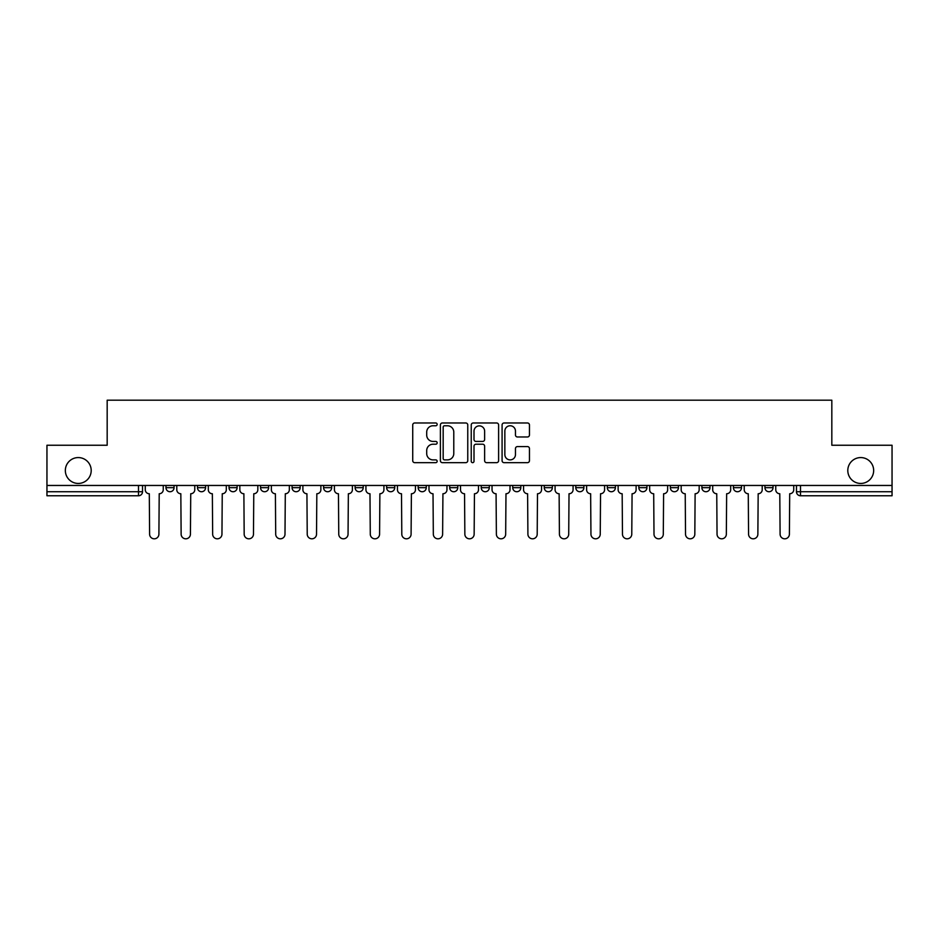 <?xml version="1.0" encoding="UTF-8"?>
<svg xmlns="http://www.w3.org/2000/svg" width="939" height="939" viewBox="0 0 939 939"><rect width="100%" height="100%" fill="white"/><g stroke="black" fill="none" stroke-linecap="round" stroke-linejoin="round"><path stroke-width="1.41" d="M437.163 424.381A1.385 1.385 0 0 0 435.778 422.984L414.709 422.984A1.984 1.984 0 0 0 412.726 424.968L412.726 460.673A1.984 1.984 0 0 0 414.709 462.657L435.778 462.657A1.385 1.385 0 0 0 437.163 461.272A1.385 1.385 0 0 0 435.778 459.887L433.055 459.887A6.35 6.35 0 0 1 426.705 453.537L426.705 450.556A6.35 6.35 0 0 1 433.055 444.217L435.778 444.217A1.385 1.385 0 0 0 437.163 442.821A1.385 1.385 0 0 0 435.778 441.436L433.055 441.436A6.35 6.35 0 0 1 426.705 435.086L426.705 432.116A6.35 6.35 0 0 1 433.055 425.766L435.778 425.766A1.385 1.385 0 0 0 437.163 424.381M847.8 470.509A12.935 12.935 0 0 0 860.723 483.444A12.935 12.935 0 0 0 873.657 470.509A12.935 12.935 0 0 0 860.723 457.575A12.935 12.935 0 0 0 847.8 470.509M65.343 470.509A12.935 12.935 0 0 0 78.277 483.444A12.935 12.935 0 0 0 91.2 470.509A12.935 12.935 0 0 0 78.277 457.575A12.935 12.935 0 0 0 65.343 470.509M512.741 485.463L512.741 487.681L520.828 487.681A4.038 4.038 0 0 1 516.79 491.731A4.038 4.038 0 0 1 512.741 487.681L512.741 485.463M418.172 485.463L418.172 487.681L426.259 487.681A4.038 4.038 0 0 1 422.21 491.731A4.038 4.038 0 0 1 418.172 487.681L418.172 485.463M355.118 485.463L355.118 487.681L363.205 487.681A4.038 4.038 0 0 1 359.168 491.731A4.038 4.038 0 0 1 355.118 487.681L355.118 485.463M323.603 485.463L323.603 487.681L331.678 487.681A4.038 4.038 0 0 1 327.641 491.731A4.038 4.038 0 0 1 323.603 487.681L323.603 485.463M260.549 485.463L260.549 487.681L268.636 487.681A4.038 4.038 0 0 1 264.587 491.731A4.038 4.038 0 0 1 260.549 487.681L260.549 485.463M527.472 436.975A1.984 1.984 0 0 0 529.455 434.992L529.455 424.968A1.984 1.984 0 0 0 527.472 422.984L504.067 422.984A1.984 1.984 0 0 0 502.083 424.968L502.083 460.673A1.984 1.984 0 0 0 504.067 462.657L527.472 462.657A1.984 1.984 0 0 0 529.455 460.673L529.455 448.572A1.984 1.984 0 0 0 527.472 446.588L517.448 446.588A1.984 1.984 0 0 0 515.464 448.572L515.464 454.582A5.305 5.305 0 0 1 510.159 459.887A5.305 5.305 0 0 1 504.853 454.582L504.853 431.071A5.305 5.305 0 0 1 510.159 425.766A5.305 5.305 0 0 1 515.464 431.071L515.464 434.992A1.984 1.984 0 0 0 517.448 436.975L527.472 436.975M46.95 485.463L46.95 445.25L107.175 445.25L107.175 400.19L831.825 400.19L831.825 445.25L892.05 445.25L892.05 485.463L46.95 485.463L46.95 491.731L142.528 491.731L142.528 485.463L142.528 491.731A4.038 4.038 0 0 1 138.491 495.769L46.95 495.769L46.95 491.731M467.763 424.968A1.984 1.984 0 0 0 465.779 422.984L442.375 422.984A1.984 1.984 0 0 0 440.391 424.968L440.391 460.673A1.984 1.984 0 0 0 442.375 462.657L465.779 462.657A1.984 1.984 0 0 0 467.763 460.673L467.763 424.968M473.221 422.984L496.625 422.984A1.984 1.984 0 0 1 498.609 424.968L498.609 460.673A1.984 1.984 0 0 1 496.625 462.657L486.613 462.657A1.984 1.984 0 0 1 484.63 460.673L484.63 446.201A1.984 1.984 0 0 0 482.646 444.217L475.991 444.217A1.984 1.984 0 0 0 474.007 446.201L474.007 461.272A1.385 1.385 0 0 1 472.622 462.657A1.385 1.385 0 0 1 471.237 461.272L471.237 424.968A1.984 1.984 0 0 1 473.221 422.984M796.472 485.463L796.472 491.731L892.05 491.731L892.05 495.769L800.509 495.769A4.038 4.038 0 0 1 796.472 491.731L796.472 485.463M892.05 485.463L892.05 491.731M764.945 485.463L764.945 487.681L773.02 487.681L773.02 485.463L773.02 487.681A4.038 4.038 0 0 1 768.982 491.731A4.038 4.038 0 0 1 764.945 487.681A4.038 4.038 0 0 0 768.982 491.731M741.505 487.681L741.505 485.463L741.505 487.681A4.038 4.038 0 0 1 737.455 491.731A4.038 4.038 0 0 1 733.418 487.681L741.505 487.681A4.038 4.038 0 0 1 737.455 491.731M733.418 485.463L733.418 487.681M709.978 485.463L709.978 487.681A4.038 4.038 0 0 1 705.928 491.731A4.038 4.038 0 0 1 701.891 487.681L709.978 487.681A4.038 4.038 0 0 1 705.928 491.731M701.891 485.463L701.891 487.681M678.451 485.463L678.451 487.681A4.038 4.038 0 0 1 674.413 491.731A4.038 4.038 0 0 1 670.364 487.681L678.451 487.681M670.364 485.463L670.364 487.681M646.924 485.463L646.924 487.681A4.038 4.038 0 0 1 642.886 491.731A4.038 4.038 0 0 1 638.849 487.681L646.924 487.681M638.849 485.463L638.849 487.681M615.397 485.463L615.397 487.681A4.038 4.038 0 0 1 611.359 491.731A4.038 4.038 0 0 1 607.322 487.681L615.397 487.681M607.322 485.463L607.322 487.681M583.882 485.463L583.882 487.681A4.038 4.038 0 0 1 579.832 491.731A4.038 4.038 0 0 1 575.795 487.681A4.038 4.038 0 0 0 579.832 491.731M575.795 485.463L575.795 487.681L583.882 487.681M552.355 485.463L552.355 487.681A4.038 4.038 0 0 1 548.306 491.731A4.038 4.038 0 0 1 544.268 487.681A4.038 4.038 0 0 0 548.306 491.731M544.268 485.463L544.268 487.681L552.355 487.681M520.828 485.463L520.828 487.681A4.038 4.038 0 0 1 516.79 491.731M489.301 485.463L489.301 487.681A4.038 4.038 0 0 1 485.263 491.731A4.038 4.038 0 0 1 481.226 487.681L489.301 487.681M481.226 485.463L481.226 487.681M457.774 485.463L457.774 487.681A4.038 4.038 0 0 1 453.737 491.731A4.038 4.038 0 0 1 449.699 487.681L457.774 487.681L457.774 485.463M449.699 485.463L449.699 487.681M426.259 485.463L426.259 487.681M394.732 485.463L394.732 487.681A4.038 4.038 0 0 1 390.694 491.731A4.038 4.038 0 0 1 386.645 487.681L394.732 487.681L394.732 485.463M386.645 485.463L386.645 487.681M363.205 485.463L363.205 487.681L363.205 485.463M331.678 487.681L331.678 485.463L331.678 487.681A4.038 4.038 0 0 1 327.641 491.731M300.151 485.463L300.151 487.681A4.038 4.038 0 0 1 296.114 491.731A4.038 4.038 0 0 1 292.076 487.681A4.038 4.038 0 0 0 296.114 491.731A4.038 4.038 0 0 0 300.151 487.681L300.151 485.463M292.076 485.463L292.076 487.681L300.151 487.681M268.636 485.463L268.636 487.681M237.109 485.463L237.109 487.681A4.038 4.038 0 0 1 233.072 491.731A4.038 4.038 0 0 1 229.022 487.681A4.038 4.038 0 0 0 233.072 491.731A4.038 4.038 0 0 0 237.109 487.681L229.022 487.681L229.022 485.463M197.495 485.463L197.495 487.681L205.582 487.681L205.582 485.463L205.582 487.681A4.038 4.038 0 0 1 201.545 491.731A4.038 4.038 0 0 1 197.495 487.681A4.038 4.038 0 0 0 201.545 491.731M165.98 485.463L165.98 487.681L174.055 487.681L174.055 485.463L174.055 487.681A4.038 4.038 0 0 1 170.018 491.731A4.038 4.038 0 0 1 165.98 487.681A4.038 4.038 0 0 0 170.018 491.731M138.491 485.463L138.491 495.769A4.038 4.038 0 0 0 142.528 491.731M444.558 425.766A1.385 1.385 0 0 0 443.173 427.151L443.173 458.49A1.385 1.385 0 0 0 444.558 459.887L447.434 459.887A6.35 6.35 0 0 0 453.783 453.537L453.783 432.116A6.35 6.35 0 0 0 447.434 425.766L444.558 425.766M484.63 431.177A5.305 5.305 0 0 0 479.324 425.872A5.305 5.305 0 0 0 474.007 431.177L474.007 439.452A1.984 1.984 0 0 0 475.991 441.436L482.646 441.436A1.984 1.984 0 0 0 484.63 439.452L484.63 431.177M145.263 489.712L145.263 485.463L145.263 489.712A4.038 4.038 48.4 0 0 149.301 493.75L149.606 534.162A4.648 4.648 48.4 0 0 154.254 538.81A4.648 4.648 48.4 0 0 158.902 534.162L159.207 493.75A4.038 4.038 48.4 0 0 163.245 489.712L163.245 485.463M149.301 493.75L149.606 534.162M158.902 534.162L159.207 493.75M176.79 489.712L176.79 485.463L176.79 489.712A4.038 4.038 48.4 0 0 180.828 493.75L181.133 534.162A4.648 4.648 48.4 0 0 185.781 538.81A4.648 4.648 48.4 0 0 190.429 534.162L190.734 493.75A4.038 4.038 48.4 0 0 194.772 489.712L194.772 485.463M208.305 489.712L208.305 485.463L208.305 489.712A4.038 4.038 48.4 0 0 212.355 493.75L212.66 534.162A4.648 4.648 48.4 0 0 217.308 538.81A4.648 4.648 48.4 0 0 221.956 534.162L222.25 493.75A4.038 4.038 48.4 0 0 226.299 489.712L226.299 485.463M180.828 493.75L181.133 534.162M190.429 534.162L190.734 493.75M212.355 493.75L212.66 534.162M221.956 534.162L222.25 493.75M239.832 489.712L239.832 485.463L239.832 489.712A4.038 4.038 48.4 0 0 243.882 493.75L244.175 534.162A4.648 4.648 48.4 0 0 248.823 538.81A4.648 4.648 48.4 0 0 253.471 534.162L253.776 493.75A4.038 4.038 48.4 0 0 257.826 489.712L257.826 485.463M271.359 489.712L271.359 485.463L271.359 489.712A4.038 4.038 48.4 0 0 275.397 493.75L275.702 534.162A4.648 4.648 48.4 0 0 280.35 538.81A4.648 4.648 48.4 0 0 284.998 534.162L285.303 493.75A4.038 4.038 48.4 0 0 289.341 489.712L289.341 485.463M302.886 489.712L302.886 485.463L302.886 489.712A4.038 4.038 48.4 0 0 306.924 493.75L307.229 534.162A4.648 4.648 48.4 0 0 311.877 538.81A4.648 4.648 48.4 0 0 316.525 534.162L316.83 493.75A4.038 4.038 48.4 0 0 320.868 489.712L320.868 485.463M243.882 493.75L244.175 534.162M253.471 534.162L253.776 493.75M275.397 493.75L275.702 534.162M284.998 534.162L285.303 493.75M306.924 493.75L307.229 534.162M316.525 534.162L316.83 493.75M334.413 489.712L334.413 485.463L334.413 489.712A4.038 4.038 48.4 0 0 338.451 493.75L338.756 534.162A4.648 4.648 48.4 0 0 343.404 538.81A4.648 4.648 48.4 0 0 348.052 534.162L348.357 493.75A4.038 4.038 48.4 0 0 352.395 489.712L352.395 485.463M338.451 493.75L338.756 534.162M348.052 534.162L348.357 493.75M365.928 489.712L365.928 485.463L365.928 489.712A4.038 4.038 48.4 0 0 369.978 493.75L370.283 534.162A4.648 4.648 48.4 0 0 374.931 538.81A4.648 4.648 48.4 0 0 379.579 534.162L379.872 493.75A4.038 4.038 48.4 0 0 383.922 489.712L383.922 485.463M369.978 493.75L370.283 534.162M379.579 534.162L379.872 493.75M397.455 489.712L397.455 485.463L397.455 489.712A4.038 4.038 48.4 0 0 401.505 493.75L401.798 534.162A4.648 4.648 48.4 0 0 406.446 538.81A4.648 4.648 48.4 0 0 411.094 534.162L411.399 493.75A4.038 4.038 48.4 0 0 415.449 489.712L415.449 485.463M401.505 493.75L401.798 534.162M411.094 534.162L411.399 493.75M428.982 489.712L428.982 485.463L428.982 489.712A4.038 4.038 48.4 0 0 433.02 493.75L433.325 534.162A4.648 4.648 48.4 0 0 437.973 538.81A4.648 4.648 48.4 0 0 442.621 534.162L442.926 493.75A4.038 4.038 48.4 0 0 446.964 489.712L446.964 485.463M433.02 493.75L433.325 534.162M442.621 534.162L442.926 493.75M460.509 489.712L460.509 485.463L460.509 489.712A4.038 4.038 48.4 0 0 464.547 493.75L464.852 534.162A4.648 4.648 48.4 0 0 469.5 538.81A4.648 4.648 48.4 0 0 474.148 534.162L474.453 493.75A4.038 4.038 48.4 0 0 478.491 489.712L478.491 485.463M464.547 493.75L464.852 534.162M474.148 534.162L474.453 493.75M492.036 489.712L492.036 485.463L492.036 489.712A4.038 4.038 48.4 0 0 496.074 493.75L496.379 534.162A4.648 4.648 48.4 0 0 501.027 538.81A4.648 4.648 48.4 0 0 505.675 534.162L505.98 493.75A4.038 4.038 48.4 0 0 510.018 489.712L510.018 485.463M496.074 493.75L496.379 534.162M505.675 534.162L505.98 493.75M523.551 489.712L523.551 485.463L523.551 489.712A4.038 4.038 48.4 0 0 527.601 493.75L527.906 534.162A4.648 4.648 48.4 0 0 532.554 538.81A4.648 4.648 48.4 0 0 537.202 534.162L537.495 493.75A4.038 4.038 48.4 0 0 541.545 489.712L541.545 485.463M527.601 493.75L527.906 534.162M537.202 534.162L537.495 493.75M555.078 489.712L555.078 485.463L555.078 489.712A4.038 4.038 48.4 0 0 559.128 493.75L559.421 534.162A4.648 4.648 48.4 0 0 564.069 538.81A4.648 4.648 48.4 0 0 568.717 534.162L569.022 493.75A4.038 4.038 48.4 0 0 573.072 489.712L573.072 485.463M559.128 493.75L559.421 534.162M568.717 534.162L569.022 493.75M586.605 489.712L586.605 485.463L586.605 489.712A4.038 4.038 48.4 0 0 590.643 493.75L590.948 534.162A4.648 4.648 48.4 0 0 595.596 538.81A4.648 4.648 48.4 0 0 600.244 534.162L600.549 493.75A4.038 4.038 48.4 0 0 604.587 489.712L604.587 485.463M590.643 493.75L590.948 534.162M600.244 534.162L600.549 493.75M618.132 489.712L618.132 485.463L618.132 489.712A4.038 4.038 48.4 0 0 622.17 493.75L622.475 534.162A4.648 4.648 48.4 0 0 627.123 538.81A4.648 4.648 48.4 0 0 631.771 534.162L632.076 493.75A4.038 4.038 48.4 0 0 636.114 489.712L636.114 485.463M622.17 493.75L622.475 534.162M631.771 534.162L632.076 493.75M649.659 489.712L649.659 485.463L649.659 489.712A4.038 4.038 48.4 0 0 653.697 493.75L654.002 534.162A4.648 4.648 48.4 0 0 658.65 538.81A4.648 4.648 48.4 0 0 663.298 534.162L663.603 493.75A4.038 4.038 48.4 0 0 667.641 489.712L667.641 485.463M653.697 493.75L654.002 534.162M663.298 534.162L663.603 493.75M681.174 489.712L681.174 485.463L681.174 489.712A4.038 4.038 48.4 0 0 685.224 493.75L685.529 534.162A4.648 4.648 48.4 0 0 690.177 538.81A4.648 4.648 48.4 0 0 694.825 534.162L695.118 493.75A4.038 4.038 48.4 0 0 699.168 489.712L699.168 485.463M685.224 493.75L685.529 534.162M694.825 534.162L695.118 493.75M712.701 489.712L712.701 485.463L712.701 489.712A4.038 4.038 48.4 0 0 716.75 493.75L717.044 534.162A4.648 4.648 48.4 0 0 721.692 538.81A4.648 4.648 48.4 0 0 726.34 534.162L726.645 493.75A4.038 4.038 48.4 0 0 730.695 489.712L730.695 485.463M716.75 493.75L717.044 534.162M726.34 534.162L726.645 493.75M744.228 489.712L744.228 485.463L744.228 489.712A4.038 4.038 48.4 0 0 748.266 493.75L748.571 534.162A4.648 4.648 48.4 0 0 753.219 538.81A4.648 4.648 48.4 0 0 757.867 534.162L758.172 493.75A4.038 4.038 48.4 0 0 762.21 489.712L762.21 485.463M748.266 493.75L748.571 534.162M757.867 534.162L758.172 493.75M775.755 489.712L775.755 485.463L775.755 489.712A4.038 4.038 48.4 0 0 779.793 493.75L780.098 534.162A4.648 4.648 48.4 0 0 784.746 538.81A4.648 4.648 48.4 0 0 789.394 534.162L789.699 493.75A4.038 4.038 48.4 0 0 793.737 489.712L793.737 485.463M779.793 493.75L780.098 534.162M789.394 534.162L789.699 493.75M800.509 485.463L800.509 495.769"/></g></svg>
